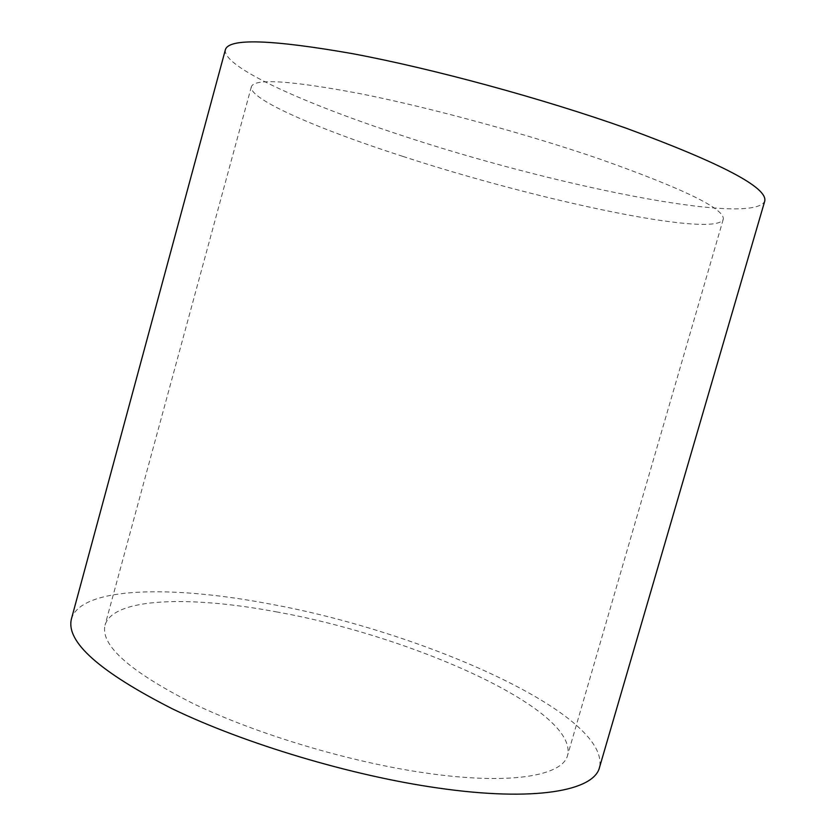 <?xml version="1.0" encoding="UTF-8"?>
<svg xmlns="http://www.w3.org/2000/svg" width="836" height="836" viewBox="0 0 836 836"><rect width="100%" height="100%" fill="white"/><g stroke="black" fill="none" stroke-linecap="round" stroke-linejoin="round"><path stroke-width="0.63" stroke-dasharray="4.18 3.13" d="M402.837 156.384C535.04 199.731 714.602 238.469 723.224 219.398C725.345 209.042 683.921 188.831 598.973 158.767C525.938 133.718 430.927 107.823 361.549 93.935C291.064 80.517 254.332 78.124 251.354 86.756C248.459 99.15 318.694 129.267 402.837 156.384M225.406 49.648C221.728 66.587 303.625 103.267 399.106 134.586C547.684 184.233 752.149 226.734 764.71 201.236M71.436 618.901C81.008 586.59 171.526 585.252 268.816 603.801C420.978 631.086 610.343 713.839 599.537 767.343M276.204 611.847C411.521 635.799 578.042 709.43 567.623 755.169C562.847 776.007 509.469 785.485 423.842 772.746C348.602 761.763 256.527 734.06 193.335 703.672C129.664 671.392 100.226 645.214 105.033 625.14C112.975 597.489 190.514 595.66 276.204 611.847M723.224 219.398L567.623 755.169M251.354 86.756L105.033 625.14"/><path stroke-width="1.25" d="M626.446 128.305C542.992 98.638 432.745 68.667 352.562 53.671C271.292 39.438 228.907 38.09 225.406 49.648L71.436 618.901C65.699 641.682 99.317 671.642 172.3 708.803C244.958 743.821 351.622 775.756 437.824 787.993C535.009 802.058 594.177 790.751 599.537 767.343L764.71 201.236C768.138 187.881 722.053 163.563 626.446 128.305"/></g></svg>
